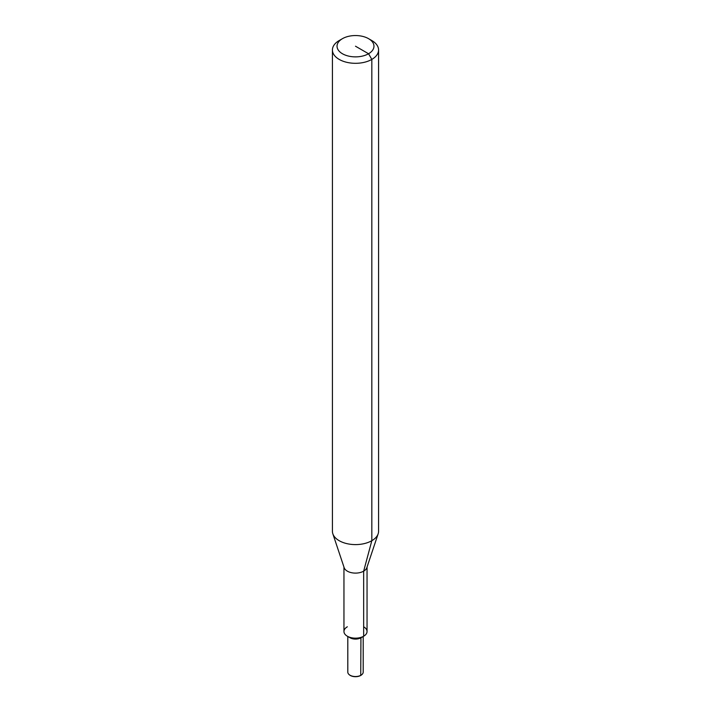 <?xml version="1.0" encoding="UTF-8"?>
<svg xmlns="http://www.w3.org/2000/svg" width="711" height="711" viewBox="0 0 711 711"><rect width="100%" height="100%" fill="white"/><g stroke="black" fill="none" stroke-linecap="round" stroke-linejoin="round"><path stroke-width="1.07" d="M368.556 38.67L371.826 40.554A23.081 13.331 180 0 1 378.581 49.983L378.581 531.268A23.081 13.331 180 0 1 378.163 533.792L366.832 567.707A11.545 6.666 180 0 1 363.659 571.155A11.545 6.666 180 0 1 352.114 572.817A11.545 6.666 180 0 1 344.168 567.707L332.837 533.792A23.081 13.331 180 0 1 332.419 531.268L332.419 49.983A23.081 13.331 180 0 1 339.174 40.554L342.444 38.67A18.468 10.665 180 0 1 368.556 38.67A18.468 10.665 180 0 1 368.556 53.752A18.468 10.665 180 0 1 342.444 53.752A18.468 10.665 180 0 1 342.444 38.67L339.174 40.554M367.045 567.076L367.045 631.51A11.545 6.666 180 0 1 363.659 636.221A11.545 6.666 180 0 1 351.083 637.66A11.545 6.666 180 0 1 343.955 631.51L343.955 567.076M378.163 533.792A23.081 13.331 180 0 1 371.826 540.698A23.081 13.331 180 0 1 348.737 544.013A23.081 13.331 180 0 1 332.837 533.792M378.581 49.983A23.081 13.331 180 0 1 371.826 59.404A23.081 13.331 180 0 1 346.666 62.292A23.081 13.331 180 0 1 332.419 49.983M362.015 674.463A7.403 4.275 180 0 1 361.89 674.579A7.403 4.275 180 0 1 360.735 675.45A7.403 4.275 180 0 1 349.11 674.579A7.403 4.275 180 0 1 348.985 674.463M363.197 636.487L363.197 672.091A7.697 4.444 180 0 1 362.148 674.339A7.697 4.444 180 0 1 360.939 675.237A7.697 4.444 180 0 1 348.852 674.339A7.697 4.444 180 0 1 347.803 672.091L347.803 636.487M363.659 626.791A11.545 6.666 180 0 1 363.659 636.221L360.939 637.785A7.697 4.444 180 0 1 350.061 637.785L347.341 636.221A11.545 6.666 180 0 1 347.341 626.791M360.735 675.45L360.939 637.785L363.659 636.221A11.545 6.666 180 0 1 347.341 636.221M360.939 637.785L363.659 636.221L363.659 571.155L371.826 540.698L371.826 59.404L368.556 53.752L355.5 46.215"/></g></svg>
